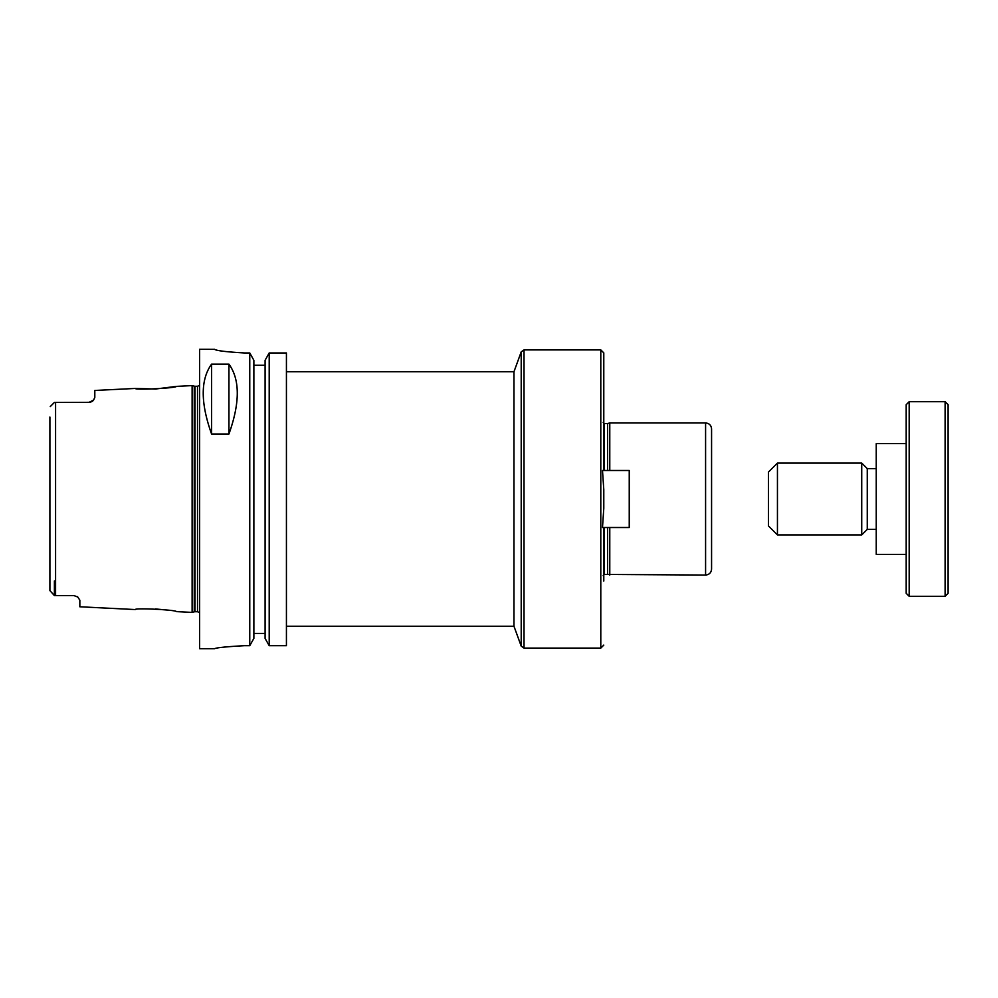 <?xml version="1.0" encoding="UTF-8"?>
<svg xmlns="http://www.w3.org/2000/svg" width="998" height="998" viewBox="0 0 998 998"><rect width="100%" height="100%" fill="white"/><g stroke="black" fill="none" stroke-linecap="round" stroke-linejoin="round"><path stroke-width="1.5" d="M603.79 527.518L603.79 581.036M602.493 527.518L603.79 508.344L603.79 489.656L602.493 470.482L629.239 470.482L629.239 527.518L602.493 527.518M286.426 371.755L513.97 371.755L521.206 351.87L521.206 646.13L524.025 648.101L524.025 349.899L600.796 349.899L603.79 352.893L603.79 470.482M711.574 499L711.574 569.06C711.225 572.702 709.229 574.698 705.586 575.048L705.586 422.952C709.229 423.302 711.225 425.298 711.574 428.94L711.574 499M513.97 371.755L513.97 626.245L521.206 646.13M607.545 527.518L607.545 574.449L705.586 575.048M604.389 470.482L604.389 423.551L607.545 423.551L607.545 470.482M609.778 527.518L609.778 575.048M607.545 423.551L609.778 422.952L609.778 470.482M77.782 597.029L73.852 595.557L77.769 597.016L79.84 600.172L79.84 606.784L135.279 609.553C134.967 607.757 176.733 609.915 176.372 611.612L192.115 612.398L192.115 385.602L176.372 386.388L155.551 389.02L135.279 388.447C134.967 390.243 176.733 388.085 176.372 386.388M166.03 609.915L155.551 608.98M49.9 417.052L49.9 590.604L54.391 595.557L73.852 595.557A5.988 5.988 0 0 1 74.126 595.557M90.02 402.319A5.988 5.988 0 0 0 90.094 402.306A5.988 5.988 0 0 1 90.02 402.319L54.391 402.444L50.249 406.585M54.391 580.948L54.391 595.557L49.9 590.604L49.9 580.948L49.9 590.604M92.228 401.383A5.988 5.988 0 0 0 93.562 400.111L94.81 397.441L93.562 400.111A5.988 5.988 0 0 1 92.228 401.383L90.094 402.306M88.822 402.444L93.562 400.111M135.279 388.447L94.81 390.468L94.81 397.441M77.769 597.016A5.988 5.988 0 0 0 76.996 596.455M211.576 434.005C200.461 402.855 200.461 379.577 211.576 364.145L228.941 364.145C240.056 379.577 240.056 402.855 228.941 434.005L211.576 434.005L211.576 364.145M228.941 364.145L228.941 434.005M253.866 365.268L265.094 365.268L253.866 365.268M244.51 645.681C226.334 646.692 216.354 647.702 214.57 648.7C216.354 647.702 226.334 646.692 244.51 645.681L249.762 645.681L253.866 638.408L253.866 360.278L249.762 352.968L249.762 645.681M249.762 352.968L244.51 352.968C226.321 351.907 216.341 350.697 214.57 349.325L199.6 349.3L199.6 648.7L214.57 648.7M214.57 349.325L214.57 349.3C216.341 350.697 226.321 351.907 244.51 352.968M269.198 352.968L265.094 360.278L265.094 638.408L269.198 645.681L286.426 645.681L286.426 352.968L269.198 352.968L269.198 645.681M253.866 633.431L265.094 633.431M777.442 463.072L768.46 472.054L768.46 525.946L777.442 534.928L861.723 534.928L861.723 463.072L777.442 463.072L777.442 534.928M861.723 463.072L867.262 468.611L867.262 529.389L861.723 534.928M906.184 443.611L876.244 443.611L876.244 554.389L906.184 554.389M909.178 401.695L906.184 404.689L906.184 593.311L909.178 596.305L945.106 596.305L945.106 401.695L909.178 401.695L909.178 596.305M945.106 401.695L948.1 404.689L948.1 593.311L945.106 596.305M600.796 349.899L600.796 648.101L603.79 645.107M604.389 527.518L604.389 574.449L603.191 575.646M55.589 402.444L55.589 595.557M194.248 611.824L195.022 611.724L195.022 386.276L194.248 386.176L194.248 611.824L192.115 612.398M195.022 386.276L197.504 386.276L197.504 611.724L199.6 612.585M286.426 626.245L513.97 626.245M524.025 349.899L521.206 351.87M524.025 648.101L600.796 648.101M604.389 423.551L603.191 422.354M604.389 574.449L607.545 574.449M609.778 422.952L705.586 422.952M194.248 386.176L192.115 385.602M195.022 611.724L197.504 611.724M197.504 386.276L199.6 385.415M867.262 529.389L876.244 529.389M867.262 468.611L876.244 468.611"/></g></svg>
